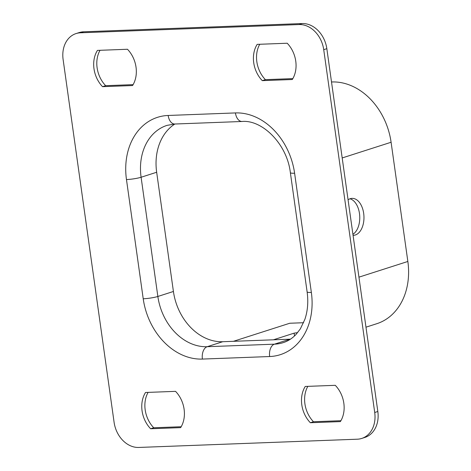 <?xml version="1.0" encoding="UTF-8"?>
<svg xmlns="http://www.w3.org/2000/svg" width="471" height="471" viewBox="0 0 471 471"><rect width="100%" height="100%" fill="white"/><g stroke="black" fill="none" stroke-linecap="round" stroke-linejoin="round"><path stroke-width="0.71" d="M365.979 327.18L376.771 323.712A63.373 49.767 -107.8 0 0 407.851 261.47L391.095 142.26A63.373 49.767 -107.8 0 0 331.914 81.966L331.513 81.978M349.994 198.786A18.481 11.174 -92.2 0 1 359.667 215.229A18.481 11.174 -92.2 0 1 352.92 234.299M297.631 332.632A26.405 3.509 -8 0 0 294.116 333.15L273.392 339.803M233.457 341.31L289.759 323.247L303.583 322.723M348.075 199.792A18.481 11.174 -92.2 0 1 352.084 198.373A18.481 11.174 -92.2 0 1 363.948 216.425A18.481 11.174 -92.2 0 1 353.48 235.317A18.481 11.174 -92.2 0 1 353.067 235.317M294.51 335.958L294.116 333.15M310.354 422.734L340.374 421.604A26.405 20.736 -107.8 0 0 335.275 385.319L305.255 386.455A26.405 20.736 -107.8 0 0 310.354 422.734L313.468 421.739L340.916 420.703M150.626 428.763L180.646 427.633A26.405 20.736 -107.8 0 0 175.548 391.348L145.527 392.484A26.405 20.736 -107.8 0 0 150.626 428.763L153.74 427.768L181.188 426.732M357.336 439.202A26.405 20.736 -107.8 0 0 361.763 438.424A26.405 20.736 -107.8 0 0 374.716 412.49L323.724 49.673A26.405 20.736 -107.8 0 0 299.061 24.551L80.488 32.799A26.405 20.736 -107.8 0 0 76.061 33.571A26.405 20.736 -107.8 0 0 63.114 59.505L114.1 422.328A26.405 20.736 -107.8 0 0 138.762 447.45L357.336 439.202M102.548 86.676L132.569 85.545A26.405 20.736 -107.8 0 0 127.47 49.261L97.45 50.397A26.405 20.736 -107.8 0 0 102.548 86.676L105.663 85.681L133.11 84.645M262.276 80.647L292.297 79.517A26.405 20.736 -107.8 0 0 287.198 43.232L257.178 44.368A26.405 20.736 -107.8 0 0 262.276 80.647L265.391 79.652L292.838 78.616M307.828 386.355A26.405 20.736 -107.8 0 0 313.468 421.739M148.1 392.384A26.405 20.736 -107.8 0 0 153.74 427.768M361.763 438.424L364.878 437.429A26.405 20.736 -107.8 0 0 377.824 411.495L326.833 48.672A26.405 20.736 -107.8 0 0 302.176 23.55L83.597 31.798A26.405 20.736 -107.8 0 0 79.175 32.576L76.061 33.571M100.023 50.297A26.405 20.736 -107.8 0 0 105.663 85.681M259.751 44.268A26.405 20.736 -107.8 0 0 265.391 79.652M290.466 339.155A52.811 41.477 72.2 0 1 289.989 339.179L222.736 341.716A52.811 41.477 72.2 0 1 173.416 291.472L156.66 172.256A52.811 41.477 72.2 0 1 174.865 124.02M331.531 82.089L331.914 81.966M358.949 277.16L407.851 261.47M342.193 157.95L391.095 142.26M311.355 292.432A63.373 49.767 72.2 0 1 269.659 356.535L202.4 359.073A63.373 49.767 72.2 0 1 143.219 298.779L126.469 179.563A63.373 49.767 72.2 0 1 168.165 115.466L235.423 112.928A63.373 49.767 72.2 0 1 294.605 173.222L311.355 292.432A10.562 1.401 172 0 1 307.121 291.908L290.371 172.692A10.562 1.401 172 0 0 294.605 173.222M374.716 412.49L377.824 411.495M323.724 49.673L326.833 48.672M299.061 24.551L302.176 23.55M80.488 32.799L83.597 31.798M235.423 112.928A10.562 6.388 87.8 0 0 242.047 121.483L174.788 124.02L166.999 125.38A52.811 41.477 -107.8 0 0 141.1 177.249L157.856 296.465A52.811 41.477 -107.8 0 0 207.169 346.709L274.428 344.171A52.811 41.477 -107.8 0 0 283.277 342.623C287.987 341.122 292.214 338.419 295.953 334.528L300.327 328.911L304.872 319.362C307.704 310.995 308.452 301.84 307.121 291.908M269.659 356.535A10.562 6.388 -92.2 0 1 274.428 344.171L289.989 339.179M126.469 179.563A10.562 1.401 172 0 0 141.1 177.249L156.66 172.256M143.219 298.779A10.562 1.401 172 0 0 157.856 296.465L173.416 291.472M202.4 359.073A10.562 6.388 87.8 0 1 207.169 346.709L222.736 341.716M174.788 124.02A10.562 6.388 -92.2 0 1 168.165 115.466M242.047 121.483C262.094 119.552 287.063 143.843 290.371 172.692"/></g></svg>
